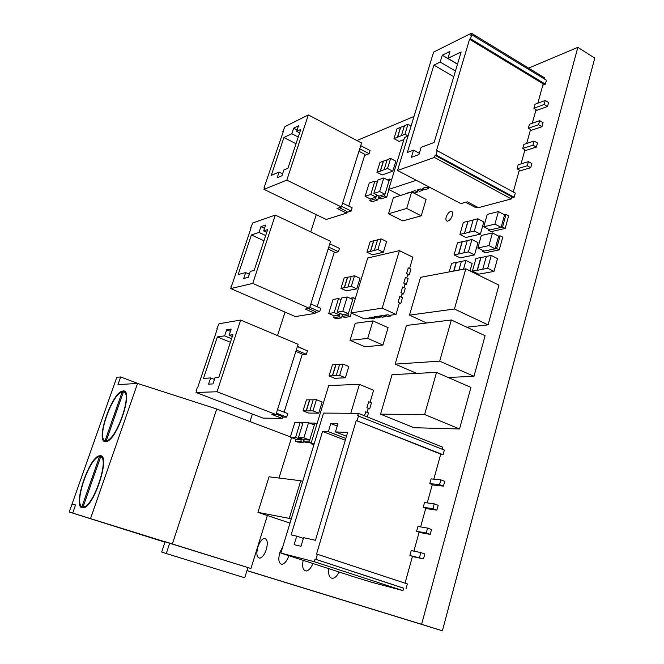 <?xml version="1.0" encoding="UTF-8"?>
<svg xmlns="http://www.w3.org/2000/svg" width="664" height="664" viewBox="0 0 664 664"><rect width="100%" height="100%" fill="white"/><g stroke="black" fill="none" stroke-linecap="round" stroke-linejoin="round"><path stroke-width="1" d="M105.344 441.693L106.481 441.568C117.47 439.643 134.003 388.855 123.122 390.996L122.334 391.129C111.693 393.03 95.143 441.784 105.344 441.693M82.129 507.885L83.689 507.835C94.487 506.018 110.622 455.155 100.422 455.72L99.202 455.836C88.769 457.62 72.608 506.35 82.129 507.885M123.238 392.399L122.035 392.034C112.166 393.76 96.388 438.68 105.103 440.639L107.12 441.328M100.579 457.023L98.911 456.766C89.233 458.392 73.845 503.221 81.921 506.707L84.453 507.545M84.569 507.487L83.058 507.014L100.654 456.799L102.223 457.338M83.058 507.014L83.963 506.881C93.939 505.287 109.402 458.442 100.654 456.799M99.484 456.658L81.921 506.707M85 507.246L83.963 506.881M106.29 440.738L123.396 391.951C132.775 392.109 116.914 438.954 106.763 440.639L107.485 441.153M122.168 392.001L105.103 440.639M164.954 542.164L69.23 512.019L250.926 568.509L165.112 541.683L161.692 552.05L166.274 553.544L169.718 543.069M291.537 437.634L278.996 478.03M267.36 515.554L250.926 568.509M72.708 513.048L75.563 504.955L72.061 504.001L116.822 377.276L120.657 376.969L117.96 384.63L137.572 383.435L216.721 408.991L290.384 436.87M216.721 408.991L172.391 543.866M166.274 553.544L244.734 577.771L247.896 567.596M75.513 505.096L72.061 504.001L69.23 512.019M137.572 383.435L90.603 518.36M120.657 376.969L139.34 384.008M452.35 215.435C452.997 212.754 452.541 211.393 450.989 211.335C448.947 211.916 447.345 213.833 446.191 217.062C445.544 219.751 446 221.12 447.553 221.178C449.594 220.597 451.196 218.68 452.35 215.435M282.856 546.514L279.735 552.83C277.992 560.018 278.805 563.836 282.192 564.292C284.831 563.595 287.055 560.723 288.865 555.693M266.364 549.385C268.057 542.505 267.368 538.869 264.289 538.471C261.707 539.209 259.549 542.106 257.806 547.178C256.088 554.033 256.777 557.677 259.873 558.125C262.446 557.395 264.612 554.481 266.364 549.385M403.637 588.238L315.881 559.37L403.662 588.155L402.982 590.62L314.271 561.702L315.026 559.154M315.881 559.37L317.4 554.266L407.372 583.938L406.011 588.86M412.419 556.515L423.483 558.889L409.887 555.461L412.46 556.349L405.04 583.166M419.482 557.511L420.843 552.581L424.836 553.967L423.483 558.889M432.231 484.911L443.436 486.131L439.535 484.637L429.807 483.608L432.322 484.571L427.243 502.914M439.535 484.637L440.846 479.856L444.739 481.358L443.436 486.131M419.092 532.395L430.206 534.379L426.238 532.968L416.594 531.266L419.15 532.179L413.896 551.153M426.238 532.968L427.583 528.087L431.542 529.507L430.206 534.379M425.69 508.533L436.854 510.126L432.92 508.674L423.234 507.313L425.773 508.25L420.611 526.909M432.92 508.674L434.248 503.843L438.174 505.304L436.854 510.126M296.285 350.061L306.353 354.277L307.432 350.833L297.372 346.608M306.353 354.277L302.145 354.667M328.746 247.124L338.441 251.697L339.462 248.411L329.784 243.821M338.441 251.697L334.092 252.801M465.638 202.288L475.59 207.517L477.283 207.068M511.629 197.905L514.144 197.233L436.007 154.994L435.069 155.326L511.927 196.843L511.346 198.918L434.43 157.459L435.069 155.326M436.007 154.994L437.277 150.728L515.289 193.091L514.144 197.233M519.032 171.138L530.727 167.71L527.249 165.768L517.082 168.83L519.331 170.075L513.264 191.996M527.249 165.768L528.395 161.626L531.864 163.576L530.727 167.71M535.74 110.747L547.51 106.497L544.115 104.472L533.881 108.257L536.072 109.552L532.287 123.247M544.115 104.472L545.219 100.455L548.613 102.48L547.51 106.497M524.66 150.819L536.379 147.118L532.926 145.142L522.734 148.445L524.967 149.715L521.041 163.875M532.926 145.142L534.055 141.042L537.5 143.017L536.379 147.118M530.229 130.683L541.973 126.708L538.545 124.707L528.336 128.26L530.544 129.538L526.693 143.465M538.545 124.707L539.666 120.649L543.086 122.657L541.973 126.708M359.739 148.802L369.084 153.708L370.064 150.562L360.735 145.657M369.084 153.708L364.627 155.459M426.844 276.133L420.536 277.32L409.481 315.134L454.433 309.017L488.073 324.854L498.954 285.163L465.796 268.812L426.852 276.124M488.073 324.854L466.817 327.203M364.519 338.74L367.707 338.391L382.929 345.056L388.083 327.659L372.961 320.895L358.294 322.87M382.929 345.056L379.683 345.371M379.683 345.388L368.063 346.508M368.063 346.492L364.976 346.782L350.044 340.317L355.223 323.285L358.278 322.878M421.225 215.817L426.08 199.407L411.663 191.954L393.403 197.689L388.515 213.767L402.766 220.904L421.225 215.817L406.708 208.446L391.66 212.862M328.771 568.658C328.107 574.999 329.477 578.211 332.888 578.303C335.171 577.838 337.246 575.738 339.121 572.019M303.166 560.341C301.929 567.172 303.025 570.725 306.444 570.999C308.918 570.418 311.084 567.928 312.952 563.52M246.975 570.567L421.615 624.301L577.838 47.351L528.635 68.11M413.996 116.466L356.908 140.536M316.263 214.663L310.735 231.91M285.03 312.105L277.502 335.594M252.37 414.012L249.946 421.565M482.603 251.415L496.589 248.527L500.108 235.811L502.756 237.189L499.253 249.888L485.243 252.743L482.603 251.415L482.852 250.536M333.627 317.649L339.155 316.828L341.512 317.873L335.967 318.687L333.627 317.649L334.175 315.898M341.512 317.873L342.533 314.537M375.517 198.793L377.766 199.93L372.056 201.748L369.815 200.619L370.329 198.951L376.023 197.125L376.704 194.892L375.517 198.793L369.815 200.619M377.766 199.93L378.961 196.038M401.371 363.706L439.701 361.15L473.971 376.314L485.102 335.693L451.329 319.998L406.459 325.451L395.163 364.104L416.693 373.392M473.971 376.314L466.842 376.621M466.842 376.637L448.1 377.451M417.764 414.469L424.611 414.527L459.538 428.969L470.934 387.402L436.522 372.396L429.616 372.745M459.538 428.969L413.987 427.724L380.53 414.162L392.075 374.654L429.633 372.736M273.493 477.358L269.044 476.802L257.939 512.351L289.985 523.116M364.511 415.805L365.698 411.796L368.487 412.908L367.308 416.926M367.084 412.344L368.271 408.318L366.893 407.754L368.678 401.72L371.458 402.849L369.682 408.883L368.113 408.883M411.763 191.705L414.992 190.692L417.507 191.987L414.27 193L411.78 191.664L415.008 190.651L416.262 191.307L418.386 190.643M417.507 191.987L417.863 190.8M417.166 190.004L420.445 188.974L422.968 190.286L419.681 191.315L417.166 190.004L420.453 188.941L421.715 189.597L423.873 188.925M422.968 190.286L423.325 189.099M422.644 188.285L425.981 187.24L428.512 188.559L425.176 189.605L422.661 188.252L425.989 187.198L427.259 187.862L429.467 187.173M428.512 188.559L428.869 187.356M369.068 317.467L372.155 317.035L374.77 318.205L371.674 318.637L369.076 317.433L375.484 317.301M374.77 318.205L375.027 317.367M374.239 316.745L377.376 316.296L380.007 317.483L376.861 317.923L374.247 316.703L380.746 316.57M380.007 317.483L380.264 316.637M379.493 316.006L382.68 315.549L385.327 316.745L382.124 317.193L379.501 315.964L386.091 315.823M385.327 316.745L385.577 315.89M384.829 315.251L388.075 314.794L390.731 315.998L387.477 316.446L384.838 315.209L388.083 314.753L389.411 315.358L396.01 314.437L382.198 308.154L399.396 250.635L367.698 258.022L350.924 312.91L364.279 318.869L370.313 318.031M390.731 315.998L390.988 315.134M396.01 314.437L399.421 302.875L398.093 302.253L399.794 296.493L402.475 297.729L400.782 303.481L399.172 303.73M401.131 297.099L402.259 293.281L400.931 292.658L402.625 286.923L405.297 288.168L403.604 293.895L401.994 294.169M403.953 287.537L405.082 283.736L403.753 283.105L405.447 277.394L408.111 278.648L406.426 284.35L404.808 284.648M406.766 278.008L407.887 274.224L406.567 273.593L408.269 267.899L410.908 269.161L409.231 274.846L407.613 275.162M342.624 203.084L352.161 207.815L351.156 211.036L346.766 212.414M354.543 275.776L351.289 286.35L347.969 286.989L351.214 276.473L354.543 275.776L360.004 278.307L356.776 288.865L346.392 290.824L340.972 288.35L344.193 277.942L347.446 277.262L344.218 287.719L340.972 288.35M390.606 158.43L387.535 168.448L384.116 169.677L387.187 159.709L390.606 158.43L395.844 161.194L392.781 171.188L382.099 174.964L376.911 172.275L379.966 162.414L383.311 161.161L380.256 171.071L376.911 172.275M403.919 139.531L399.155 141.407L393.976 138.627L397.006 128.799L400.458 127.372L397.421 137.249L393.976 138.627M343.064 364.079L339.636 375.376L336.225 375.558L339.644 364.328L343.064 364.079L348.816 366.503L345.413 377.774L334.747 378.306L329.037 375.948L332.44 364.843L335.776 364.602L332.373 375.766L329.037 375.948M471.913 239.53L468.419 251.872L463.796 252.843L467.282 240.576L471.913 239.53L477.989 242.617L474.528 254.934L460.094 257.881L454.068 254.885L457.529 242.767L462.053 241.754L458.575 253.938L454.068 254.885M477.789 218.788L474.328 231.014L469.68 232.109L473.133 219.958L477.789 218.788L483.815 221.925L480.387 234.126L465.912 237.455L459.928 234.409L463.356 222.415L467.888 221.278L464.443 233.346L459.928 234.409M316.438 399.711L313.001 410.892L309.797 410.875L313.225 399.761L316.438 399.711L322.156 402.002L318.745 413.149L308.718 413.074L303.05 410.85L306.453 399.869L309.59 399.819L306.179 410.867L303.05 410.85M491.269 255.432L487.691 268.306L482.761 269.211L486.33 256.42L491.269 255.432L497.519 258.595L493.974 271.435L478.611 274.166L472.403 271.103L475.955 258.487L480.761 257.524L477.2 270.223L472.403 271.103M458.89 270.115L461.364 261.384L465.987 260.471L472.112 263.508L470.029 270.904M542.82 85.166L545.368 84.162L546.455 80.236L471.731 34.736L470.776 35.209L471.374 33.2L433.617 52.091L397.528 170.457L434.43 157.459M310.827 303.946L320.729 308.32L319.666 311.698L315.4 312.387M277.51 409.597L287.803 413.597L286.69 417.133L282.565 417.075M298.443 437.568L303.871 437.842L308.528 422.702L303.074 422.578L298.443 437.568L304.228 439.767L303.647 441.643L306.112 442.581L311.2 442.871M505.179 228.424L508.649 215.85L506.018 214.455L502.532 227.038L505.179 228.424L491.128 231.653L488.513 230.3L488.77 229.379M300.759 441.477L303.224 442.407L297.879 442.099L295.43 441.178L296.003 439.327L301.332 439.609L301.589 438.763L300.759 441.477L295.43 441.178M303.224 442.407L304.054 439.701M389.013 189.58L386.722 197.083L380.854 198.951L378.596 197.806L384.448 195.93L386.722 197.083M351.281 313.068L350.202 316.595L344.508 317.433L342.143 316.388L347.828 315.541L350.202 316.595M440.622 454.574L443.046 454.732L444.332 450.084L357.655 415.73L358.369 413.34L323.542 413.091L280.847 553.087L314.271 561.702M381.111 238.891L377.874 249.564L374.347 250.419L377.584 239.795L381.111 238.891L386.614 241.563L383.385 252.22L372.379 254.818L366.926 252.212L370.147 241.713L373.6 240.824L370.371 251.382L366.926 252.212M246.95 570.642L442.407 630.8L594.77 58.117L577.838 47.351M421.615 624.301L442.407 630.8M406.708 208.446L411.663 191.954M391.652 212.845L388.515 213.767M367.707 338.391L372.961 320.895M353.09 339.985L350.044 340.317M364.528 338.756L353.099 339.993M500.108 235.811L498.647 236.135L495.17 248.801L483.99 251.108L477.806 247.979L488.928 245.614L495.17 248.801M496.589 248.527L499.253 249.888M498.672 236.152L492.464 232.939L481.317 235.479L477.806 247.979M492.464 232.939L488.928 245.614M339.694 315.068L334.183 312.619L328.705 313.483L334.183 315.898L339.694 315.068L340.175 313.491L339.155 316.828M334.183 312.619L338.549 298.509L341.039 299.63M338.549 298.509L333.054 299.489L328.705 313.483M376.023 197.125L370.744 194.452L374.886 181.081L377.268 182.301M370.744 194.452L365.1 196.32L370.338 198.959M374.886 181.081L369.217 183.048L365.1 196.32M401.363 363.689L395.163 364.104M439.701 361.15L451.329 319.998M417.772 414.485L380.53 414.162M424.611 414.527L436.522 372.396M454.433 309.017L465.796 268.812M409.481 315.134L426.653 322.994M257.939 512.351L262.322 513.197M295.862 480.138L300.759 480.744L289.255 518.393L291.222 519.065M262.33 513.214L289.255 518.393M300.759 480.744L302.693 481.441M273.502 477.35L295.878 480.13M350.775 413.282L359.415 384.365L328.73 385.543L310.959 443.676L313.873 444.78M359.415 384.365L373.608 390.258L370.064 402.276M310.959 443.676L314.155 443.867M369.682 408.883L366.893 407.754L368.678 401.72M365.715 411.796L364.528 415.813M407.995 136.137L404.534 137.514L388.672 189.406L400.492 195.457M406.717 193.506L409.945 192.494M388.672 189.406L416.353 180.309M406.451 193.373L409.638 192.336M399.396 250.635L412.917 257.209L409.572 268.522M350.924 312.91L382.198 308.154M409.231 274.846L406.592 273.593L408.269 267.899M406.426 284.35L403.753 283.105M405.463 277.386L403.778 283.105M403.604 293.895L400.931 292.658L402.625 286.923M400.782 303.481L398.093 302.253L399.794 296.493M283.403 131.264L263.981 187.97L264.504 187.754L263.973 189.348L286.84 180.11L308.345 114.922L284.956 126.625L282.864 131.53L283.403 131.264M348.741 206.114L364.959 154.413L358.958 151.276M287.91 168.307L283.86 170.025L281.976 175.719L277.195 177.703L279.071 172.051L271.277 175.362L283.91 137.523L291.811 133.721L293.654 128.185L298.509 125.803L296.667 131.381L300.767 129.405L287.91 168.307M282.607 173.802L279.071 172.051M299.613 132.908L296.667 131.381M298.244 137.033L291.811 133.721M296.036 143.731L283.91 137.523M263.973 189.348L326.207 219.469L346.542 213.111L347.048 211.501L339.304 207.691M346.542 213.111L337.03 208.43L341.387 207.01L361.573 143.001L308.345 114.922M286.84 180.11L341.387 207.01M341.603 206.321L351.156 211.036M297.123 129.986L293.654 128.185M351.289 286.35L356.776 288.865M351.173 276.581L347.446 277.262M347.604 277.336L344.375 287.794L347.969 286.989M387.535 168.448L392.781 171.188M387.137 159.866L383.311 161.161M383.46 161.236L380.406 171.146L384.116 169.677M401.405 135.647L404.442 125.72L407.978 124.259L404.924 134.236L397.421 137.249M407.978 124.259L411.091 125.969M404.924 134.236L408.053 135.937M404.393 125.878L400.458 127.372M400.608 127.447L397.57 137.323M339.636 375.376L345.413 377.774M339.619 364.411L335.776 364.602M335.942 364.677L332.531 375.841L336.225 375.558M468.419 251.872L474.528 254.934M467.24 240.708L462.053 241.754M462.219 241.837L458.749 254.022L463.796 252.843M473.092 220.099L468.062 221.361L464.443 233.346M474.328 231.014L480.387 234.126M464.617 233.429L469.68 232.109M313.001 410.892L318.745 413.149M313.2 399.828L309.59 399.819M309.756 399.886L306.345 410.925L309.797 410.875M487.691 268.306L493.974 271.435M486.289 256.553L480.761 257.524M480.935 257.615L477.383 270.314L482.761 269.211M465.987 260.471L463.505 269.244M449.188 271.933L451.653 263.317L456.151 262.421L453.686 271.086M461.331 261.516L456.151 262.421M456.326 262.512L453.894 271.045M545.219 100.455L534.985 104.281L533.881 108.257M537.823 103.219L543.185 83.855L469.572 39.242L436.331 151.068L437.277 150.728M528.395 161.626L518.219 164.738L517.082 168.83M534.055 141.042L523.863 144.395L522.734 148.445M539.666 120.649L529.449 124.243L528.336 128.26M545.368 84.162L470.535 38.769L469.572 39.242M470.535 38.769L471.731 34.736M433.891 65.105L440.19 62.067L442.265 55.212L449.993 51.427L447.909 58.349L461.14 51.966L434.14 142.461L421.117 147.317L418.942 154.563L411.365 157.318L413.531 150.155L407.339 152.471L433.891 65.105L453.761 76.7M455.454 71.015L440.19 62.067M457.537 64.035L447.909 58.349M419.333 153.268L413.531 150.155M544.513 79.049L544.812 77.97L471.374 33.2M397.528 170.457L460.866 203.616L467.323 201.823L478.42 207.658L511.346 198.918M457.488 64.2L442.265 55.212M251.108 227.818L232.45 283.594L230.831 287.039L231.338 286.914L230.781 288.583L252.76 283.403L275.303 215.078L252.735 222.963L250.585 227.993L251.108 227.818M317.168 306.751L334.349 251.988L328.132 249.058M254.163 270.381L250.262 271.393L248.286 277.361L243.696 278.507L245.663 272.589L238.16 274.539L251.382 234.948L259.002 232.45L260.927 226.665L265.617 225.079L263.674 230.923L267.642 229.619L254.163 270.381M249.332 274.215L245.663 272.589M266.737 232.342L263.674 230.923M265.683 235.554L259.002 232.45M263.957 240.75L251.382 234.948M230.781 288.583L295.339 316.57L315.085 313.4L315.616 311.723L308.353 308.528M315.085 313.4L305.208 309.067L309.441 308.345L330.572 241.331L275.303 215.078M252.76 283.403L309.441 308.345M309.756 307.332L319.666 311.698M264.529 228.341L260.927 226.665M217.311 328.846L197.781 387.253L197.291 387.27L196.029 392.474L217.012 391.76L240.667 320.065L219.012 323.758L216.813 328.921L217.311 328.846M284.109 412.161L302.319 354.103L295.862 351.397M218.78 377.426L215.053 377.658L212.978 383.916L208.587 384.141L210.654 377.94L203.491 378.389L217.335 336.922L224.631 335.868L226.648 329.8L231.147 329.095L229.113 335.22L232.915 334.664L218.78 377.426M214.464 379.426L210.654 377.94M232.3 336.532L229.113 335.22M231.57 338.723L224.631 335.868M230.4 342.275L217.335 336.922M196.029 392.474L263.06 418.104L282.142 418.428L282.69 416.668L276.091 414.12M282.142 418.428L271.875 414.477L275.958 414.519L298.103 344.284L240.667 320.065M303.822 349.314L297.489 346.251M217.012 391.76L275.958 414.519M217.228 329.095L216.813 328.921M276.39 413.149L286.69 417.133M196.552 390.913L196.129 390.747M230.4 331.353L226.648 329.8M303.647 441.643L309.125 441.95L311.242 442.755M304.228 439.767L309.698 440.058L314.321 424.952L308.528 422.702M309.366 423.034L314.902 423.076L309.125 441.95M314.902 423.076L317.002 423.889M309.698 440.058L303.871 437.842M483.765 226.781L489.899 229.96L501.112 227.354L504.59 214.829L498.423 211.567L487.251 214.397L483.765 226.781L494.929 224.117L501.112 227.354M504.565 214.812L506.018 214.455M488.513 230.3L502.532 227.038M494.929 224.117L498.423 211.567M303.008 422.785L301.099 422.86M301.332 439.609L295.563 437.427L300.178 422.503L302.784 423.516M295.563 437.427L290.292 437.161L296.011 439.327M300.178 422.503L294.882 422.379L290.292 437.161M384.954 194.237L389.096 180.708L383.8 177.977L377.982 180.002L373.832 193.44L379.119 196.121L384.954 194.237L379.634 191.522L383.8 177.977M387.344 179.803L389.627 179.023L384.448 195.93M379.111 196.112L378.596 197.806M389.627 179.023L391.544 180.019M373.832 193.44L379.634 191.522M348.368 313.748L352.742 299.472L347.206 296.966L341.553 297.97L337.171 312.155L342.699 314.611L348.368 313.748L342.798 311.275L347.206 296.966M350.061 298.26L353.289 297.688L347.828 315.541M342.69 314.603L342.143 316.388M353.289 297.688L355.298 298.601M337.171 312.155L342.798 311.275M440.846 479.856L431.119 478.893L429.807 483.608M433.816 479.159L440.738 454.134L356.236 420.536L316.537 554.058L317.4 554.266M420.843 552.581L411.232 550.605L409.887 555.461M427.583 528.087L417.93 526.452L416.594 531.266M434.248 503.843L424.553 502.557L423.234 507.313M443.046 454.732L356.236 420.536M357.124 420.553L358.552 415.747M322.546 431.442L328.34 431.658L330.788 423.549L337.901 423.723L335.436 431.924L347.637 432.389L315.442 540.288L303.597 537.666L300.999 546.289L294.135 544.663L296.717 536.147L291.106 534.902L322.546 431.442L345.297 440.232M345.828 438.439L328.34 431.658M346.492 436.223L335.436 431.924M303.382 538.38L296.717 536.147M442.108 449.196L442.664 447.171L358.369 413.34M280.847 553.087L353.422 576.667L372.114 582.386L402.982 590.62M337.196 426.056L330.788 423.549M377.874 249.564L383.385 252.22M377.542 239.92L373.6 240.824M373.749 240.899L370.529 251.457L374.347 250.419M107.775 440.996L106.763 440.639M102.215 456.857L99.202 455.836M125.421 392.275L122.334 391.129M450.989 211.335L452.35 212.04M264.289 538.471L266.023 539.043"/></g></svg>
